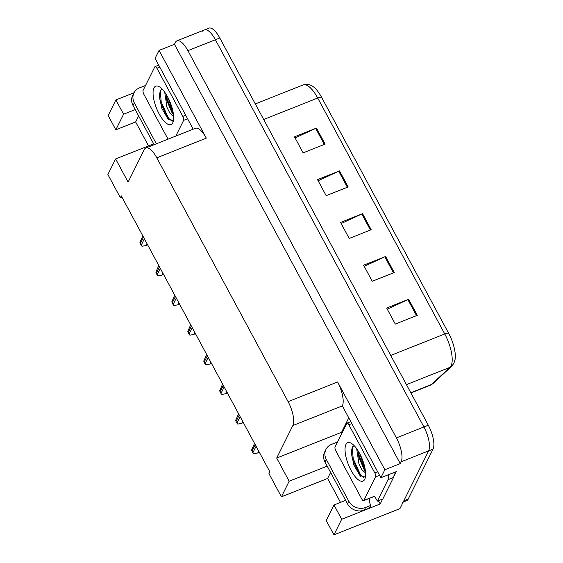 <?xml version="1.0" encoding="UTF-8"?>
<svg xmlns="http://www.w3.org/2000/svg" width="563" height="563" viewBox="0 0 563 563"><rect width="100%" height="100%" fill="white"/><g stroke="black" fill="none" stroke-linecap="round" stroke-linejoin="round"><path stroke-width="0.84" d="M341.98 433.038L341.579 432.285L348.694 417.978M382.643 499.015L380.18 503.976L378.413 500.697M327.194 466.122L289.157 481.231L276.686 458.071L292.851 425.551L342.346 405.888L380.87 477.734L396.268 471.618L393.868 476.439M292.851 425.551A19.029 6.847 -111.7 0 0 288.108 401.658L156.81 157.809L206.297 138.139L159.055 50.403L155.078 58.404L193.186 129.173M206.297 138.139A19.029 6.847 -111.7 0 0 195.375 128.301L145.88 147.963A19.029 6.847 -111.7 0 0 144.269 149.596L128.104 182.116L115.626 158.949L153.664 143.839M342.346 405.888A19.029 6.847 -111.7 0 0 337.603 381.995L384.846 469.732L400.244 463.616L174.453 44.287L175.367 42.457A19.029 6.847 68.3 0 1 176.979 40.825A19.029 6.847 68.3 0 1 187.901 50.663L396.408 437.894A19.029 6.847 68.3 0 1 401.152 461.787L400.244 463.616M380.87 477.734L384.846 469.732M341.685 519.269L333.993 504.99L326.244 520.564L333.936 534.85L341.685 519.269L380.18 503.976M333.936 534.85L399.927 508.635L428.647 450.864L403.826 500.788A19.029 6.847 68.3 0 1 402.214 502.421M202.863 31.528A19.029 6.847 68.3 0 1 204.475 29.895L208.873 28.15A19.029 6.847 68.3 0 1 219.802 37.988L428.302 425.227L423.904 426.972A19.029 6.847 68.3 0 1 428.647 450.864A19.029 6.847 68.3 0 0 423.904 426.972L215.404 39.741L423.904 426.972L396.408 437.894M204.475 29.895A19.029 6.847 68.3 0 1 215.404 39.741A19.029 6.847 68.3 0 0 204.475 29.895L176.979 40.825M148.533 145.88L135.641 121.939L115.844 129.8L108.152 115.521L115.894 99.94L134.064 92.719M159.055 50.403L174.453 44.287M115.626 158.949L107.885 174.53L120.355 197.697L121.263 195.868L269.853 471.815L268.938 473.645L281.416 496.812L327.61 478.459L340.495 502.4M120.355 197.697L121.918 197.071M156.81 157.809A19.029 6.847 -111.7 0 0 145.88 147.963M276.686 458.071L341.579 432.285M135.226 109.595L123.586 114.226L115.894 99.94M333.993 504.99L345.633 500.359M289.157 481.231L281.416 496.812M327.61 478.459L330.601 472.441M115.844 129.8L123.586 114.226M135.641 121.939L138.632 115.915M295.075 137.935L315.695 128.413A5.074 1.457 -28.3 0 1 316.469 128.075L294.477 136.816L303.119 152.869L325.111 144.128L316.469 128.075M318.123 180.737L338.736 171.215A5.074 1.457 -28.3 0 1 339.517 170.878L317.518 179.618L326.16 195.664L348.159 186.93L339.517 170.878M387.26 309.136L407.872 299.615A5.074 1.457 -28.3 0 1 408.654 299.277L386.654 308.017L395.296 324.063L417.296 315.329L408.654 299.277M364.212 266.334L384.832 256.812A5.074 1.457 -28.3 0 1 385.606 256.475L363.614 265.215L372.256 281.268L394.248 272.527L385.606 256.475M341.171 223.532L361.784 214.01A5.074 1.457 -28.3 0 1 362.565 213.68L340.566 222.413L349.208 238.466L371.207 229.725L362.565 213.68M321.6 97.329A6.341 1.816 151.7 0 0 317.722 98.032A25.37 9.135 -111.7 0 0 303.154 84.907C306.926 83.725 310.417 84.415 313.619 86.983A22.837 8.22 68.3 0 1 321.6 97.329L448.634 333.268A22.837 8.22 68.3 0 1 455.115 359.307L453.884 363.297L451.695 366.246L433.046 383.487L430.273 385.24A25.37 9.135 -111.7 0 0 431.349 384.55A6.341 5.862 47.3 0 0 433.046 383.487M428.302 425.227A19.029 6.847 68.3 0 1 433.046 449.119L408.224 499.043A19.029 6.847 68.3 0 1 406.613 500.676L403.214 502.027M147.485 244.553L146.014 245.517L142.038 246.27A3.174 2.815 -153.6 0 1 141.172 245.236L140.307 243.631A3.174 2.815 -153.6 0 1 139.955 242.4L142.819 235.897M326.301 459.436L325.006 462.047L347.47 503.779A12.689 11.26 -153.6 0 0 364.233 510.106L369.511 508.009L370.813 505.398L365.535 507.495A12.689 11.26 -153.6 0 1 348.771 501.161L326.301 459.436A12.689 11.26 -153.6 0 1 325.942 449.415A12.689 11.26 -153.6 0 1 331.537 444.362L336.822 442.265A12.689 11.26 -153.6 0 0 337.124 442.807M370.813 505.398A12.689 11.26 -153.6 0 1 369.511 498.346M325.006 462.047A12.689 11.26 -153.6 0 1 324.64 452.033L325.942 449.415M393.952 472.533A12.689 4.567 -111.7 0 1 394.016 475.468A12.689 4.567 68.3 0 1 393.502 477.501L382.847 498.938L377.351 501.119A12.689 4.567 68.3 0 0 374.388 496.411M388.449 474.722A12.689 4.567 68.3 0 1 388.006 479.69L377.351 501.119M163.439 274.195L161.968 275.152L157.999 275.905A3.174 2.815 -153.6 0 1 157.133 274.878L156.268 273.273A3.174 2.815 -153.6 0 1 155.916 272.042L158.78 265.532M179.4 303.83L177.929 304.794L173.953 305.547A3.174 2.815 -153.6 0 1 173.087 304.52L172.229 302.915A3.174 2.815 -153.6 0 1 171.877 301.677L174.741 295.174M195.361 333.472L193.89 334.429L189.914 335.182A3.174 2.815 -153.6 0 1 189.048 334.155L188.183 332.55A3.174 2.815 -153.6 0 1 187.831 331.318L190.695 324.816M211.315 363.114L209.844 364.071L205.875 364.824A3.174 2.815 -153.6 0 1 205.009 363.797L204.144 362.192A3.174 2.815 -153.6 0 1 203.792 360.953L206.656 354.451M156.352 143.804L134.332 102.909A12.689 11.26 -153.6 0 1 133.973 92.895A12.689 11.26 -153.6 0 1 139.575 87.842L144.853 85.745A12.689 11.26 -153.6 0 0 145.155 86.28M154.121 144.691L133.037 105.527A12.689 11.26 -153.6 0 1 132.678 95.506L133.973 92.895M364.725 479.345A20.683 7.446 68.3 0 1 351.094 470.422A20.683 7.446 68.3 0 1 345.942 444.46A20.683 7.446 68.3 0 1 350.96 443.109A20.683 7.446 68.3 0 1 362.255 459.155A20.683 7.446 68.3 0 1 365.049 478.571A20.683 7.446 68.3 0 1 364.725 479.345M354.176 445.664L352.41 446.902L351.164 452.23L353.909 465.144L360.017 475.615L365.394 477.044M356.682 448.711L358.955 463.912L361.84 469.619L365.605 473.061M358.138 450.893L358.87 457.262L364.219 469.816L365.45 471.21M346.78 423.39A3.174 1.14 68.3 0 1 347.047 423.116A3.174 1.14 68.3 0 1 348.87 424.755L374.796 472.906A3.174 1.14 68.3 0 1 375.584 476.889L363.888 500.416A3.174 1.14 68.3 0 1 363.621 500.683A3.174 1.14 68.3 0 1 361.798 499.043L335.872 450.893A3.174 1.14 68.3 0 1 335.084 446.916L346.78 423.39M358.399 451.322L359.293 456.114L365.38 470.647M351.199 451.322L352.311 458.887L360.341 475.939M359.687 453.595L364.972 468.205M352.255 447.142L353.184 458.542L360.51 474.771L364.113 477.853M172.757 122.818A20.683 7.446 68.3 0 1 159.132 113.902A20.683 7.446 68.3 0 1 153.973 87.934A20.683 7.446 68.3 0 1 158.991 86.582A20.683 7.446 68.3 0 1 170.286 102.628A20.683 7.446 68.3 0 1 173.08 122.044A20.683 7.446 68.3 0 1 172.757 122.818M162.207 89.137L160.441 90.376L159.195 95.703L161.94 108.617L168.048 119.096L173.425 120.517M164.72 92.191L166.986 107.385L169.871 113.093L173.636 116.541M166.169 94.366L166.908 100.735L172.25 113.297L173.481 114.69M168.027 139.167L143.903 94.373A3.174 1.14 68.3 0 1 143.115 90.39L154.811 66.863A3.174 1.14 68.3 0 1 155.078 66.596A3.174 1.14 68.3 0 1 156.901 68.236L182.827 116.379A3.174 1.14 68.3 0 1 183.615 120.362L175.804 136.077M166.43 94.802L167.324 99.588L173.411 114.127M159.23 94.795L160.342 102.36L168.372 119.419M167.718 97.068L173.003 111.685M160.286 90.615L161.215 102.016L168.541 118.251L172.144 121.326M227.276 392.749L225.805 393.706L221.836 394.459A3.174 2.815 -153.6 0 1 220.963 393.431L220.105 391.827A3.174 2.815 -153.6 0 1 219.753 390.595L222.617 384.093M243.237 422.391L241.766 423.348L237.79 424.101A3.174 2.815 -153.6 0 1 236.924 423.073L236.059 421.469A3.174 2.815 -153.6 0 1 235.714 420.237L238.571 413.728M259.198 452.026L257.727 452.99L253.751 453.743A3.174 2.815 -153.6 0 1 252.886 452.708L252.02 451.104A3.174 2.815 -153.6 0 1 251.668 449.872L254.532 443.37M401.152 461.787L433.046 449.119M187.901 50.663L219.802 37.988M288.108 401.658L337.603 381.995M410.8 392.721L431.349 384.55L450.006 367.315A25.37 9.135 -111.7 0 0 451.083 365.823A25.37 9.135 -111.7 0 0 444.756 333.965A6.341 1.816 -28.3 0 1 448.634 333.268M451.695 366.246A6.341 5.862 47.3 0 1 450.006 367.315L406.444 384.62M390.722 355.436L444.756 333.965L317.722 98.032L263.688 119.497M408.224 499.043L403.826 500.788M361.784 214.01L370.412 230.042M384.832 256.812L393.46 272.844M407.872 299.615L416.507 315.639M338.736 171.215L347.371 187.24M315.695 128.413L324.323 144.438M143.516 237.185L140.307 243.631M144.381 238.789L141.172 245.236M146.964 243.596L146.014 245.517M388.006 479.69L393.502 477.501M347.47 503.779L348.771 501.161M364.233 510.106L365.535 507.495M159.47 266.827L156.268 273.273M160.335 268.431L157.133 274.878M162.925 273.238L161.968 275.152M175.431 296.462L172.229 302.915M176.296 298.066L173.087 304.52M178.886 302.873L177.929 304.794M191.392 326.104L188.183 332.55M192.257 327.708L189.048 334.155M194.84 332.515L193.89 334.429M207.353 355.739L204.144 362.192M208.211 357.343L205.009 363.797M210.801 362.15L209.844 364.071M134.332 102.909L133.037 105.527M348.87 424.755L351.727 423.622M363.888 500.416L374.888 496.045M375.584 476.889L379.561 475.306M374.796 472.906L377.653 471.773M156.901 68.236L159.758 67.096M183.615 120.362L187.592 118.786M182.827 116.379L185.684 115.246M223.307 385.381L220.105 391.827M224.173 386.985L220.963 393.431M226.762 391.792L225.805 393.706M239.268 415.015L236.059 421.469M240.134 416.627L236.924 423.073M242.716 421.427L241.766 423.348M255.229 444.657L252.02 451.104M256.088 446.262L252.886 452.708M258.677 451.069L257.727 452.99M303.154 84.907L255.299 103.923M430.273 385.24L410.913 392.932M347.047 423.116L350.679 421.673M363.621 500.683L374.62 496.32M360.637 476.263L360.017 475.615M155.078 66.596L158.717 65.146M168.668 119.736L168.048 119.096"/></g></svg>

